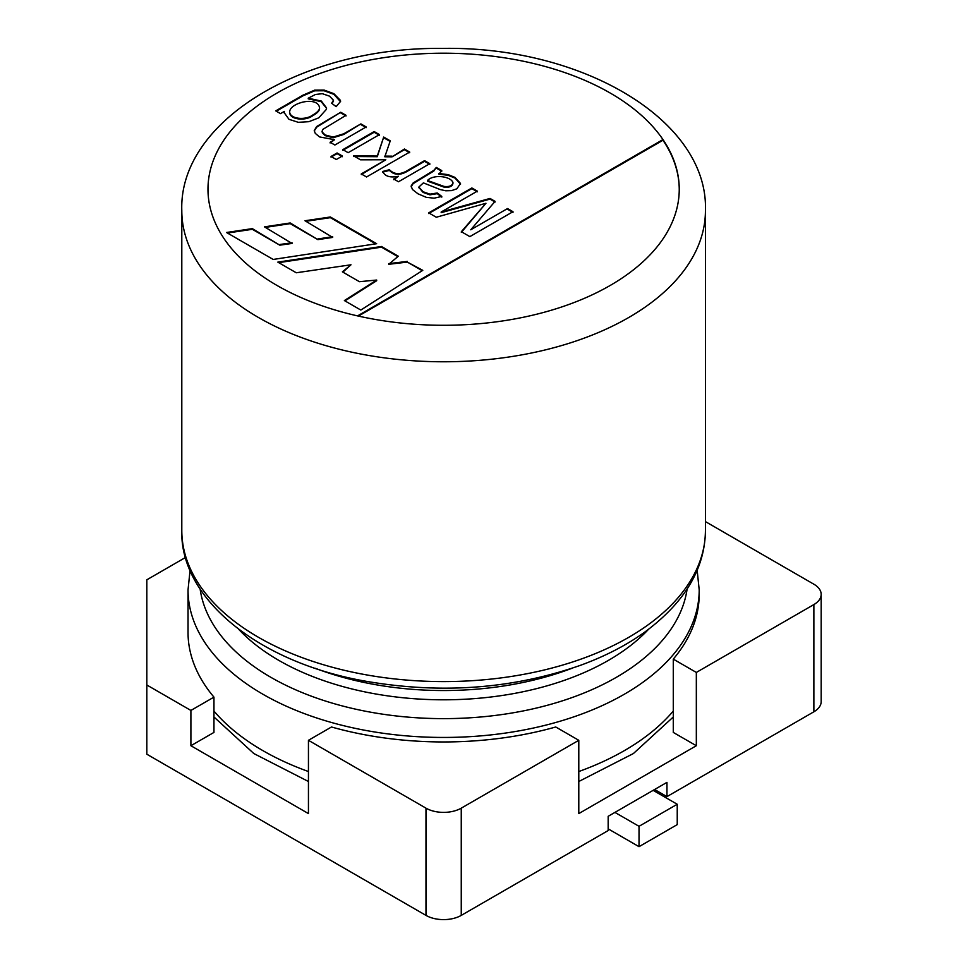<?xml version="1.0" encoding="UTF-8"?>
<svg xmlns="http://www.w3.org/2000/svg" width="968" height="968" viewBox="0 0 968 968"><rect width="100%" height="100%" fill="white"/><g stroke="black" fill="none" stroke-linecap="round" stroke-linejoin="round"><path stroke-width="1.45" d="M813.87 604.577L813.87 711.795A24.938 14.399 180 0 0 821.179 701.619L821.179 594.388A24.938 14.399 0 0 1 813.87 604.577L696.331 672.433L673.28 659.123A255.576 147.559 0 0 0 699.198 594.388L699.198 589.887A255.576 147.559 180 0 1 624.336 694.225A255.576 147.559 180 0 1 345.806 726.218A255.576 147.559 180 0 1 188.034 589.887L188.034 632.394A255.576 147.559 0 0 0 213.952 697.129L190.902 710.439L190.902 745.723L308.441 813.592L308.441 740.302L425.981 808.159A24.938 14.399 0 0 0 461.252 808.159L461.252 915.389A24.938 14.399 180 0 1 425.981 915.389L146.821 754.205L146.821 579.808L185.566 557.435M821.179 594.388A24.938 14.399 0 0 0 813.87 584.212L705.43 521.607M190.902 710.439L146.821 684.993M308.441 740.302L331.492 726.992A255.576 147.559 0 0 0 555.741 726.992L578.791 740.302L461.252 808.159M813.87 711.795L666.952 796.628L666.952 782.374L608.17 816.302L608.17 830.556L461.252 915.389M696.331 672.433L696.331 745.723L578.791 813.592L578.791 740.302M213.952 697.129L213.952 732.425L190.902 745.723M696.331 745.723L673.28 732.425L673.28 659.123M654.61 789.501L666.952 796.628M334.565 139.695L319.452 136.911L315.253 133.33L314.237 130.607L316.669 126.518L340.736 112.252L346.024 115.301L322.695 129.47L322.356 132.217L325.115 134.939L333.149 137.057L343.785 133.778L360.895 123.892L366.182 126.941L334.88 145.018L330.112 142.272L334.565 139.695L330.112 142.949M314.261 130.946L316.669 127.195L340.736 112.252M322.114 131.418L322.356 132.894L325.115 135.617L333.149 137.746L343.785 134.455L360.895 123.892M360.895 124.57L366.182 127.631M342.866 150.306L374.168 132.241L379.456 135.29M342.866 149.629L374.168 131.551L379.456 134.612L348.141 152.69L342.866 149.629M374.168 132.241L374.168 131.551M331.032 157.143L337.082 153.646L342.369 156.695M331.032 156.465L337.082 152.968L342.369 156.017L336.307 159.514L331.032 156.465M337.082 153.646L337.082 152.968M353.598 156.513L377.278 156.707L383.703 137.057L390.261 140.844L384.804 156.78L392.04 156.84L404.418 149.701L409.706 152.75M383.703 137.746L390.261 141.522M361.27 174.603L385.809 159.768L360.495 159.817L353.598 155.836L377.278 156.029L383.703 137.057M392.04 156.84L404.418 149.024L409.706 152.073L366.557 176.975L361.27 173.925L385.809 159.768M404.418 149.701L404.418 149.024M384.804 156.102L392.04 156.163M377.278 156.707L377.278 156.029M382.699 172.147L389.426 170.392C394.375 175.426 400.631 175.547 408.181 170.779L424.553 161.329L429.804 164.354M393.734 179.685L398.465 176.261C390.164 177.967 384.913 176.37 382.699 171.469L389.426 169.715C394.375 174.748 400.631 174.869 408.181 170.102L424.553 160.64L429.804 163.677L398.501 181.754L393.734 179.007L398.465 176.261M389.426 170.392L389.426 169.715M424.553 161.329L424.553 160.64M438.94 173.502L448.16 174.639L455.057 177.422L460.514 183.46L456.836 188.808L451.584 190.611L445.776 190.781L440.234 189.571L423.379 182.879L418.829 187.066L423.089 191.737L429.925 194.157L437.246 192.983L441.783 196.431L434.087 198.186L426.247 197.315L418.031 193.83L412.465 189.522L411.134 186.037L413.094 183.012L433.858 170.332L436.302 167.428L441.759 170.574L438.94 174.179L448.16 175.317L455.057 178.112L460.526 184.222M452.964 182.613C450.931 176.309 433.724 173.913 427.505 180.459L443.937 186.401C449.394 187.042 452.395 185.783 452.964 182.613L452.964 183.291C452.395 186.461 449.394 187.719 443.937 187.078L427.505 181.137L427.505 180.459M411.122 186.812L413.094 183.69L433.858 171.009L436.302 167.428M436.302 168.105L441.759 171.251M461.349 231.703L485.96 203.268L436.302 217.243L428.715 212.863L471.864 187.961L477.345 191.132L441.178 212.004L490.014 198.44L495.071 201.356L470.775 229.779L507.534 208.556L512.992 211.702L469.855 236.615L461.349 231.703M461.349 232.381L485.96 203.268M470.775 229.779L507.534 208.556M507.534 209.233L512.992 212.379M375.729 243.851L330.378 217.667L305.948 221.285M330.378 217.667L330.378 216.989L305.005 220.752L332.689 237.414L317.879 239.628L290.206 223.644L265.401 227.395M290.206 223.644L290.206 222.967L264.47 226.863L292.021 243.452L279.8 245.17L252.333 229.307L227.432 233.034M252.333 229.307L252.333 228.629L226.5 232.489L273.194 259.448L376.661 243.706L330.378 216.989M279.8 245.17L252.333 228.629M292.021 242.762L279.8 244.493M317.879 239.628L290.206 222.967M332.689 236.737L317.879 238.951M278.748 262.655L381.477 247.167L381.477 246.489L398.32 256.217L388.7 264.3L407.346 262.098L422.229 270.689M381.477 247.167L397.812 256.605M342.866 272.129L350.997 264.784L296.256 272.77L277.816 262.122L381.477 246.489M344.947 300.879L376.685 280.72L376.685 280.042L359.418 281.688L342.382 271.839L350.997 264.784M407.346 262.098L422.786 270.338L360.822 310.05L344.378 300.552L376.685 280.042M388.7 263.623L407.346 261.421M358.402 316.076L662.971 140.239A235.635 136.04 180 0 1 679.246 189.583M357.555 315.895L662.971 139.561A235.635 136.04 180 0 1 679.246 189.244A235.635 136.04 180 0 1 610.227 285.439A235.635 136.04 180 0 1 357.555 315.895A235.635 136.04 180 0 1 277.005 93.049A235.635 136.04 180 0 1 662.971 139.561L662.971 140.239M639.025 846.673L677.237 824.615L677.237 804.263L639.025 826.309L639.025 846.673L608.17 828.862M639.025 826.309L614.934 812.406M677.237 804.263L653.134 790.348M275.735 110.872L302.79 95.251L314.624 90.145L324.159 90.085L333.875 93.666L340.421 100.333L340.567 101.374L336.138 106.649L331.661 103.261L333.416 100.164L329.507 96.147L322.296 93.678L315.459 94.477L308.248 98.179L321.376 101.083L326.567 107.98L326.397 109.348L318.762 117.842L308.913 121.678L298.313 122.319L288.972 119.318L284.217 112.712L284.35 111.405L280.502 113.631L275.735 110.872M312.93 114.902C317.335 112.433 319.537 110.062 319.537 107.763C317.77 95.663 289.529 102.838 289.674 111.973C289.976 119.052 305.549 120.649 312.93 114.902L312.93 115.579C317.335 113.111 319.537 110.739 319.537 108.44L319.525 108.101M289.686 112.312L289.674 112.651C289.976 119.73 305.549 121.327 312.93 115.579M276.316 111.211L302.79 95.929L314.624 90.823L324.159 90.762L333.875 94.344L340.554 101.713M308.248 98.179L308.248 98.857L321.146 101.628L326.555 108.319M284.229 113.05L284.35 111.405M332.097 103.6L333.44 100.975M340.736 112.929L346.024 115.978M418.866 187.417L423.089 192.414L429.925 194.834L437.246 193.661L441.783 197.109M437.246 193.661L437.246 192.983M441.178 212.004L441.178 212.682L490.014 199.118L495.071 202.034M428.715 213.541L471.864 188.639L477.345 191.809M490.014 199.118L490.014 198.44M471.864 188.639L471.864 187.961M425.981 808.159L425.981 915.389M628.74 317.504A261.808 151.153 180 0 1 343.422 350.271A261.808 151.153 180 0 1 181.802 210.625L181.802 530.44A261.808 151.153 0 0 0 443.622 681.593A261.808 151.153 0 0 0 705.43 530.44L705.43 210.625A261.808 151.153 180 0 1 628.74 317.504M648.524 629.321A233.01 134.528 180 0 1 608.376 660.406A233.01 134.528 180 0 1 238.709 629.321M315.253 668.283A233.01 134.528 0 0 0 571.967 668.283M213.952 711.044A255.576 147.559 0 0 0 308.441 771.532M578.791 771.532A255.576 147.559 0 0 0 673.28 711.044M200.134 589.076A244.299 141.038 0 0 0 443.622 718.631A244.299 141.038 0 0 0 687.099 589.076M181.802 530.44C179.77 597.994 257.778 662.886 367.32 681.496C442.449 694.177 513.56 688.756 580.679 665.234C605.278 656.219 626.768 645.087 645.136 631.826C684.896 602.278 704.994 568.482 705.43 530.44M213.952 716.973L253.822 753.54L308.441 781.503M578.791 781.503L633.411 753.54L673.28 716.973M181.802 210.625C178.62 121.399 302.585 46.863 442.219 48.4C582.833 45.919 708.697 120.746 705.43 210.625M188.034 589.887L190.067 570.249M699.198 589.887L697.166 570.249M322.09 131.067L322.09 131.757M319.537 108.44L319.537 107.763M289.674 112.651L289.674 111.973M333.476 100.636L333.476 101.313M418.829 187.066L418.829 187.744"/></g></svg>

